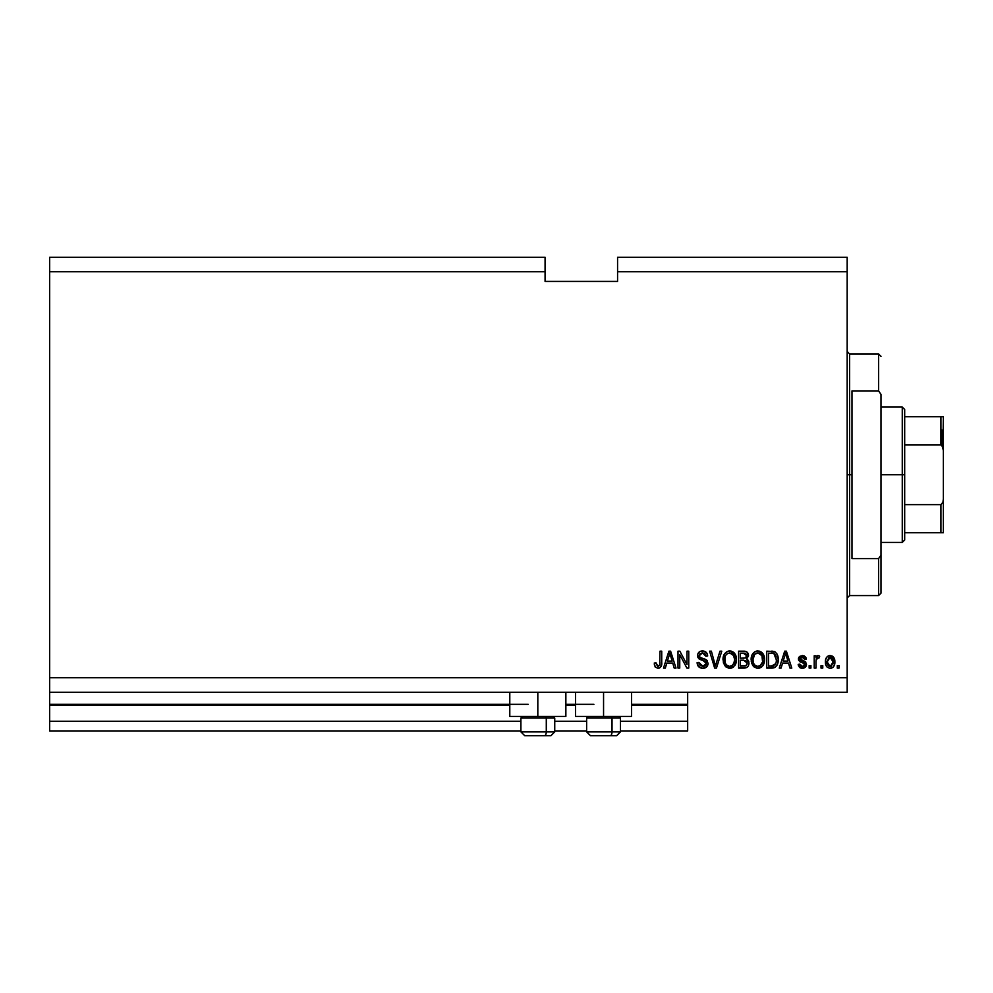 <?xml version="1.0" encoding="UTF-8"?>
<svg xmlns="http://www.w3.org/2000/svg" width="993" height="993" viewBox="0 0 993 993"><rect width="100%" height="100%" fill="white"/><g stroke="black" fill="none" stroke-linecap="round" stroke-linejoin="round"><path stroke-width="1.49" d="M687.665 730.922L620.476 730.922L687.665 730.922L687.665 721.253L620.476 721.253L687.665 721.253L687.665 705.303L631.598 705.303L687.665 705.303L687.665 730.922M586.64 730.922L554.739 730.922L586.64 730.922M520.903 730.922L49.65 730.922L520.903 730.922M586.64 721.253L554.739 721.253L586.64 721.253M520.903 721.253L49.65 721.253L49.65 730.922L49.65 721.253L520.903 721.253M575.53 705.303L565.861 705.303L575.53 705.303M509.794 705.303L49.65 705.303L49.65 721.253L49.65 704.335L528.164 704.335L49.65 704.335L49.65 705.303L509.794 705.303M687.665 704.335L687.665 705.303L687.665 704.335L631.598 704.335L687.665 704.335L687.665 692.258L687.665 704.335M593.888 704.335L565.861 704.335L593.888 704.335M49.65 692.258L49.65 704.335L49.65 692.258L847.166 692.258L49.65 692.258L49.65 677.747L847.166 677.747L847.166 271.747L617.572 271.747L617.572 281.416L545.07 281.416L545.07 257.249L49.65 257.249L545.07 257.249L545.07 271.747L49.65 271.747L545.07 271.747L545.07 281.416L617.572 281.416L617.572 271.747L847.166 271.747L847.166 257.249L617.572 257.249L847.166 257.249L847.166 677.747L49.65 677.747L49.65 692.258M565.861 716.425L509.794 716.425L537.821 716.425L537.821 692.258L537.821 716.425L565.861 716.425L565.861 692.258M631.598 716.425L575.53 716.425L603.558 716.425L603.558 692.258L603.558 716.425L631.598 716.425L631.598 692.258M49.65 257.249L49.65 677.747L49.65 257.249M679.758 668.09L679.758 654.623L679.758 668.09L677.996 668.09L677.996 651.172L679.87 651.172L687.007 664.652L687.007 651.172L688.757 651.172L688.757 668.09L686.883 668.09L679.758 654.623L686.883 668.09L688.757 668.09L688.757 651.172L687.007 651.172L687.007 664.652L679.87 651.172L677.996 651.172L677.996 668.09L679.758 668.09L677.996 668.09L677.996 651.172L679.87 651.172M702.771 668.301C706.011 668.215 707.786 666.576 708.096 663.386L706.544 667.035L702.771 668.301L698.65 666.737L697.136 663.163L698.861 662.368L700.028 665.248L702.523 666.315L704.769 665.968L706.284 664.056L705.477 661.512L699.606 659.302L697.868 657.329L697.731 654.176L699.717 651.607L703.478 651.023L706.718 652.922L707.649 656.001L705.899 656.224L704.956 653.791L702.51 652.922L699.854 653.965L699.333 656.088L700.45 657.763L706.582 659.997L708.096 663.386L705.489 659.34L699.854 657.341L699.308 655.628L702.51 652.922L705.899 656.224L707.649 656.001C707.413 652.786 705.675 651.11 702.461 650.949C699.444 651.06 697.806 652.612 697.545 655.579L706.333 663.436L702.92 666.328L698.861 662.368L697.111 662.592C697.322 666.179 699.209 668.09 702.771 668.301L702.2 668.289M716.201 663.436L719.962 651.172L721.787 651.172L716.462 668.09L714.637 668.09L709.585 651.172L711.385 651.172L715.457 666.104L719.962 651.172L721.787 651.172L719.962 651.172L715.457 666.104L711.385 651.172L709.585 651.172L714.637 668.09L716.462 668.09L714.637 668.09L709.585 651.172L711.385 651.172L715.457 666.104M729.731 668.301L725.709 666.762L723.425 662.89L723.103 658.285L724.505 653.866L727.447 651.371L730.513 650.998L733.417 652.19L735.701 655.343L736.434 659.65L735.528 664.342L732.549 667.644L729.731 668.301L734.708 665.72L736.434 659.65C736.558 654.722 734.336 651.83 729.743 650.949C725.064 651.855 722.83 654.821 723.028 659.849L724.741 665.658L730.103 668.289M752.868 665.658L757.858 668.301L753.836 666.762L751.254 661.388L751.912 655.243L754.866 651.718L757.87 650.949L760.812 651.706L763.021 653.791L764.374 657.354L764.473 661.251L763.282 665.049L760.675 667.644L757.858 668.301L762.835 665.72L764.56 659.65C764.684 654.722 762.45 651.83 757.87 650.949C753.19 651.855 750.956 654.821 751.155 659.849L752.446 665M822.775 665.67L822.775 668.09L821.025 668.09L821.025 665.67L822.775 665.67L821.025 665.67L821.025 668.09L822.775 668.09L821.025 668.09L821.025 665.67L822.775 665.67L822.775 668.09L822.775 665.67M832.258 656.1L834.865 661.81L833.897 666.179L832.308 667.755L829.577 668.277L827.119 667.085L825.928 665.223L825.617 659.712L827.107 656.783L829.031 655.69L833.127 656.758L834.865 661.81C835.001 658.272 833.437 656.187 830.136 655.566C826.797 656.199 825.22 658.322 825.419 661.934C825.233 665.533 826.809 667.656 830.136 668.301C833.512 667.644 835.088 665.471 834.865 661.81L834.852 662.381M655.268 667.11L657.912 668.301L655.268 667.11L654.263 663.039L656.025 662.815L657.44 666.241L659.749 665.049L659.985 651.172L661.735 651.172L661.611 664.59L660.544 667.259L657.912 668.301C660.804 667.73 662.07 665.856 661.735 662.654L661.735 651.172L659.985 651.172L659.749 665.049L657.999 666.328L656.025 662.815L654.263 663.039L655.119 666.886M781.106 668.09L782.583 663.039L781.106 668.09L779.282 668.09L784.681 651.172L786.394 651.172L791.806 668.09L789.969 668.09L788.492 663.039L782.583 663.039L788.492 663.039L789.969 668.09L791.806 668.09L786.394 651.172L784.681 651.172L779.282 668.09L781.106 668.09L779.282 668.09L784.681 651.172L786.394 651.172L791.806 668.09L789.969 668.09M806.515 664.342L805.869 666.651L803.958 668.078L799.427 667.246L798.173 664.354L799.924 664.131L800.681 665.906L802.481 666.551L804.069 666.092L804.764 664.64L804.268 663.448L798.744 660.581L798.459 658.334L799.526 656.447L802.667 655.579L805.584 656.981L806.304 659.079L804.541 659.302L803.883 657.825L802.356 657.316L800.892 657.614L800.184 659.129L805.435 661.661L806.515 664.342L800.147 658.831L802.356 657.316L804.541 659.302L806.304 659.079L802.294 655.566L798.397 659.067L804.764 664.64L802.481 666.551L799.924 664.131L798.173 664.354L802.369 668.301L806.515 664.342M810.909 665.67L810.909 668.09L809.158 668.09L809.158 665.67L810.909 665.67L809.158 665.67L809.158 668.09L810.909 668.09L809.158 668.09L809.158 665.67L810.909 665.67L810.909 668.09L810.909 665.67M815.973 668.09L815.973 661.71L815.973 668.09L814.21 668.09L814.21 655.777L815.973 655.777L815.973 657.751L817.649 655.616L819.697 656.224L819.039 657.974L816.544 658.558L815.973 661.71L816.283 659.191L817.847 657.763L819.039 657.974L819.697 656.224L818.046 655.566L815.973 657.751L815.973 655.777L814.21 655.777L814.21 668.09L815.973 668.09L814.21 668.09L814.21 655.777L815.973 655.777M839.035 665.67L839.035 668.09L837.273 668.09L837.273 665.67L839.035 665.67L837.273 665.67L837.273 668.09L839.035 668.09L837.273 668.09L837.273 665.67L839.035 665.67L839.035 668.09L839.035 665.67M774.217 651.482L774.217 651.482C777.134 653.245 778.45 655.939 778.177 659.538L777.482 664.032L775.272 667.184L766.757 668.09L766.757 651.172L775.285 652.016L777.395 654.846L778.177 659.538C778.45 655.939 777.134 653.245 774.217 651.482L766.757 651.172L766.757 668.09L771.747 668.09L766.757 668.09L766.757 651.172M743.844 668.09C747.108 668.053 748.821 666.402 748.958 663.125L748.225 666.055L746.81 667.482L738.631 668.09L738.631 651.172L744.762 651.209L747.195 652.215L748.486 655.951L746.637 658.967L748.437 660.668L748.958 663.125L746.637 658.967L748.523 655.417C748.263 652.6 746.724 651.185 743.881 651.172L738.631 651.172L738.631 668.09L743.844 668.09L738.631 668.09L738.631 651.172L743.881 651.172M665.322 668.09L666.8 663.039L665.322 668.09L663.498 668.09L668.897 651.172L670.61 651.172L676.022 668.09L674.197 668.09L672.708 663.039L666.8 663.039L672.708 663.039L674.197 668.09L676.022 668.09L670.61 651.172L668.897 651.172L663.498 668.09L665.322 668.09L663.498 668.09L668.897 651.172L670.61 651.172L676.022 668.09L674.197 668.09M847.166 692.258L847.166 677.747L847.166 692.258M617.572 257.249L617.572 271.747L617.572 257.249M654.263 663.039L656.05 663.374M657.999 666.328L659.749 665.049L658.347 666.303M659.513 665.546L659.911 664.255M659.749 665.049L659.985 662.79L659.637 665.322M659.985 651.172L661.735 651.172L661.735 662.654M661.512 665.198L661.189 666.253M660.544 667.259L659.29 668.078M654.313 664.094L654.461 665.161M661.09 666.452L661.71 663.622M784.991 655.343L785.537 652.935L787.908 661.053L783.154 661.053L784.755 656.137L783.154 661.053L787.908 661.053L785.537 652.935L784.991 655.343M800.991 668.14L801.959 668.289M800.408 667.929L799.737 667.519M798.173 664.354L799.924 664.131L800.159 665.087M800.197 665.186L800.681 665.906M801.897 666.502L803.3 666.452M804.678 664.044L804.181 663.398M804.764 664.64L802.704 662.84M801.214 662.368L799.539 661.537M798.744 660.581L798.471 659.861L798.744 660.581M798.459 658.334L798.819 657.304M803.747 655.765L804.442 656.038M805.944 657.639L806.167 658.347M806.304 659.079L804.541 659.302L804.256 658.297M803.176 657.428L801.612 657.378M801.214 657.478L800.147 658.831L802.679 660.556L800.904 659.948M803.387 660.767L805.708 661.909M805.348 667.259L803.176 668.252M798.322 665.136L798.571 665.906M819.324 655.963L818.046 655.566L819.697 656.224L819.039 657.974L817.4 657.838M816.383 658.868L817.376 657.85L819.039 657.974L817.847 657.763L816.047 660.432M815.973 661.71L815.985 661.077M816.047 660.444L816.134 659.811M827.119 667.073L826.412 666.204M825.617 664.131L825.431 661.375M825.853 658.831L826.375 657.689M827.107 656.783L828.001 656.112M828.708 655.79L829.552 655.591M834.17 665.682L833.201 667.06M831.662 668.053L830.707 668.277M833.835 657.602L833.127 656.758M826.412 657.639L825.804 658.992M828.758 657.738L827.169 661.934L830.098 657.316L833.102 661.934L832.742 659.414M832.99 663.485L833.102 661.934L830.185 666.551L831.265 666.278M828.733 666.092L827.281 663.461L828.1 665.484M829.428 666.44L830.185 666.551L827.169 661.934L827.368 663.895M830.868 657.44L829.229 657.478M832.817 659.65L832.171 658.384M832.109 658.297L830.856 657.428M831.985 658.173L831.215 657.577M831.278 666.266L833.102 662.306M772.877 651.222L771.524 651.172M772.504 668.053L771.747 668.09C776.34 667.395 778.475 664.54 778.177 659.538L778.164 660.295M776.849 665.409L776.439 666.055M774.701 667.519L774.031 667.78M773.994 667.793L773.249 667.966M773.15 667.979L772.529 668.053M777.395 654.846L776.874 653.779M775.967 656.1L776.216 657.056M776.414 659.079L776.29 661.475M773.175 665.955L775.744 663.647L771.524 666.104L773.758 665.782M768.508 666.104L768.508 653.146L773.87 653.481L768.508 653.146L768.508 666.104L771.524 666.104L768.508 666.104M775.483 655.045L773.87 653.481L771.487 653.146L773.87 653.481L776.414 660.035M751.788 663.622L751.552 662.89M751.155 659.849L751.18 659.054M752.632 653.853L754.593 651.88M752.632 653.866L755.574 651.383M756.331 651.135L757.063 650.998M757.088 650.998L757.87 650.949M759.384 651.135L764.56 659.65M764.349 662.046L764.188 662.827L764.349 662.046M764.076 663.225L763.654 664.317M761.854 666.812L759.322 668.14L761.867 666.812M757.026 668.252L753.848 666.775M764.473 661.251L764.536 660.444M764.536 658.88L764.486 658.111M764.225 656.596L760.812 651.706M762.252 652.835L761.569 652.215M758.218 652.947L754.63 654.275L756.691 653.071M761.755 655.169L759.198 653.133L760.923 654.151M754.705 654.201L752.917 659.873C752.644 655.976 754.295 653.655 757.882 652.922L762.065 655.765L762.798 659.588C762.996 663.374 761.346 665.62 757.845 666.328L760.079 665.732L762.599 661.872M762.202 663.212L760.079 665.732M756.716 666.191L757.845 666.328C754.444 665.67 752.806 663.523 752.917 659.873L753.488 663.212L752.917 659.278L753.662 655.678M762.5 657.056L761.37 654.623M762.587 661.921L761.916 655.467M762.686 657.999L762.525 657.167M753.488 663.2L754.692 665.012M754.742 665.062L754.035 664.218M747.779 652.935L748.176 653.667M748.188 653.692L748.437 654.524M748.188 660.246L748.809 661.686M748.225 666.042L747.617 666.862M746.81 667.482L745.669 667.904M745.78 665.806L747.121 663.982L746.649 661.239L743.633 660.171L747.195 663.138L743.633 660.171L740.393 660.171L743.633 660.171M745.395 653.357L740.393 653.146L740.393 658.198L745.222 658.036L746.761 655.703L745.222 658.036L740.393 658.198L740.393 653.146L743.273 653.146L746.761 655.703L746.537 654.486M743.496 658.198L745.569 657.9L746.686 656.447L746.537 654.474L745.147 653.295M744.849 653.233L744.03 653.158M747.121 663.982L745.582 665.893L740.393 666.104L740.393 660.171L740.393 666.104L745.966 665.72M743.881 666.104L745.582 665.893L743.881 666.104M746.686 656.447L746.761 655.703M743.894 653.158L743.273 653.146M723.674 663.622L723.425 662.89M723.028 659.849L723.053 659.054M724.518 653.853L726.479 651.88M724.505 653.866L727.447 651.383M728.192 651.135L728.936 650.998M728.961 650.998L729.743 650.949M731.27 651.135L736.434 659.65M736.235 662.046L736.074 662.803L736.235 662.046M735.95 663.225L735.366 664.665M735.155 665.049L735.528 664.342M730.575 668.252L733.74 666.812L731.196 668.14M728.899 668.252L725.734 666.775M736.347 661.251L736.409 660.444M736.421 658.88L736.359 658.111M736.098 656.596L732.685 651.706M734.137 652.835L733.455 652.215M730.091 652.947L727.459 653.531M733.641 655.169L731.071 653.133L732.809 654.151M725.101 656.969L724.791 659.873C724.518 655.976 726.181 653.655 729.756 652.922L733.939 655.765L734.683 659.588C734.87 663.374 733.219 665.62 729.718 666.328L731.965 665.732L734.299 662.579L733.628 664.106L734.683 659.588L733.256 654.623M734.088 663.212L731.965 665.732M728.601 666.191L729.718 666.328C726.317 665.67 724.679 663.523 724.791 659.873L725.374 663.212L724.84 658.682M726.578 654.201L725.535 655.678M734.572 657.999L734.41 657.167M734.386 657.056L733.802 655.467M725.362 663.2L726.566 665.012M726.628 665.062L725.908 664.218M716.462 668.09L721.787 651.172L716.462 668.09M701.617 668.215L697.992 665.881M698.65 666.737L697.955 665.831M697.136 663.163L698.861 662.368L698.973 663.15M699.184 663.92L699.742 664.938M702.523 666.315L703.54 666.291M703.702 666.278L704.521 666.067M706.321 663.746L706.259 662.728M705.253 661.338L703.28 660.568M704.819 661.102L703.516 660.643M698.96 658.831L697.88 657.329L698.886 658.781M699.717 651.607L700.388 651.296M702.97 650.974L705.489 651.756M706.197 652.302L707.55 654.97M706.731 652.935L707.624 655.492M707.649 656.001L705.862 655.889M705.167 654.015L705.551 654.672M703.826 653.109L704.893 653.729M704.546 653.456L701.927 652.96M699.32 655.318L699.854 657.341M700.45 657.763L701.132 658.061M703.305 658.657L704.025 658.843M706.594 660.01L707.426 660.916M707.997 664.404L705.402 667.793M687.007 651.172L688.757 651.172L688.757 668.09L686.883 668.09M669.208 655.343L669.754 652.935L672.137 661.053L667.383 661.053L668.972 656.137L667.383 661.053L672.137 661.053L670.213 654.672M669.754 652.935L669.419 654.548M785.748 653.804L785.537 652.935M832.531 658.93L832.097 658.297M830.483 657.354L829.714 657.354M827.194 661.164L827.194 662.703M829.8 666.526L830.558 666.514M775.111 664.789L776.067 662.641M776.178 662.132L776.34 661.09M775.818 655.703L775.185 654.573M774.602 653.94L773.584 653.382M754.63 654.275L753.898 655.219M757.274 666.291L758.429 666.291M762.748 660.767L762.711 658.123M726.516 654.275L725.771 655.219M725.138 656.783L724.902 658.074M729.16 666.291L730.302 666.291M734.634 660.767L734.584 658.123M524.85 735.751L544.35 735.751A3.873 1.936 -90 0 0 546.287 731.891L546.287 718.063L545.467 716.425L546.287 718.063L520.903 718.063L546.287 718.063L546.287 731.891L521.002 731.891M522.554 716.425L520.903 718.063L520.903 731.891L524.776 735.751L520.903 731.891L554.739 731.891L550.879 735.751L544.35 735.751L550.805 735.751M550.879 735.751L554.739 731.891L554.739 718.063L546.287 718.063L554.739 718.063L553.101 716.425M525.471 735.751L544.35 735.751A3.873 1.936 90 0 0 546.287 731.891L554.653 731.891M590.574 735.751L610.087 735.751A3.873 1.936 -90 0 0 612.023 731.891L612.023 718.063L611.191 716.425L612.023 718.063L586.64 718.063L612.023 718.063L612.023 731.891L586.726 731.891M588.29 716.425L586.64 718.063L586.64 731.891L590.512 735.751L586.64 731.891L620.476 731.891L620.476 718.063L612.023 718.063L620.476 718.063L618.838 716.425M591.207 735.751L616.579 735.751L620.476 731.891L616.616 735.751M620.389 731.891L612.023 731.891A3.873 1.936 90 0 1 610.087 735.751L616.541 735.751M847.166 351.497L849.586 353.918L849.586 474.753L851.994 474.753L851.994 390.894L878.582 390.894L881.002 394.42L881.002 555.087L878.582 558.612L878.582 595.589L878.582 558.612L851.994 558.612L851.994 474.753L849.586 474.753L849.586 353.918L849.586 474.753L847.166 474.753L849.586 474.753L849.586 595.589L847.166 597.997M878.582 390.894L878.582 353.918L878.582 390.894L881.002 394.42L881.002 593.169L881.002 555.087L878.582 558.612L851.994 558.612L851.994 390.894L878.582 390.894M849.586 474.753L849.586 595.589L849.586 474.753M941.898 430.043L941.898 445.298L941.898 430.043M940.93 532.745L904.685 532.745L904.685 474.753L902.265 474.753L902.265 542.414L902.265 474.753L881.002 474.753L902.265 474.753L902.265 407.08L902.265 474.753L904.685 474.753L904.685 540.006L904.685 532.745L943.35 532.745L943.35 498.92L942.94 502.21L940.93 504.643L904.685 504.643L940.93 504.643L940.93 532.745L940.93 504.643L942.94 502.21L943.35 498.92L943.35 532.745L941.712 532.745M940.93 444.852L904.685 444.852L904.685 474.753L904.685 409.501L904.685 444.852L940.93 444.852L942.283 445.758L943.35 450.586L943.35 498.92L943.35 416.75L904.685 416.75L940.93 416.75L940.93 444.852L940.93 416.75L941.712 416.75M942.94 416.75L942.283 416.75L943.325 416.75L942.978 447.409M941.712 445.137L943.325 449.755L942.94 447.284M509.794 716.425L509.794 692.258M575.53 716.425L575.53 692.258M881.002 593.169L878.582 595.589L849.586 595.589M849.586 353.918L878.582 353.918L881.002 356.326M904.685 540.006L902.265 542.414L881.002 542.414M881.002 407.08L902.265 407.08L904.685 409.501"/></g></svg>
